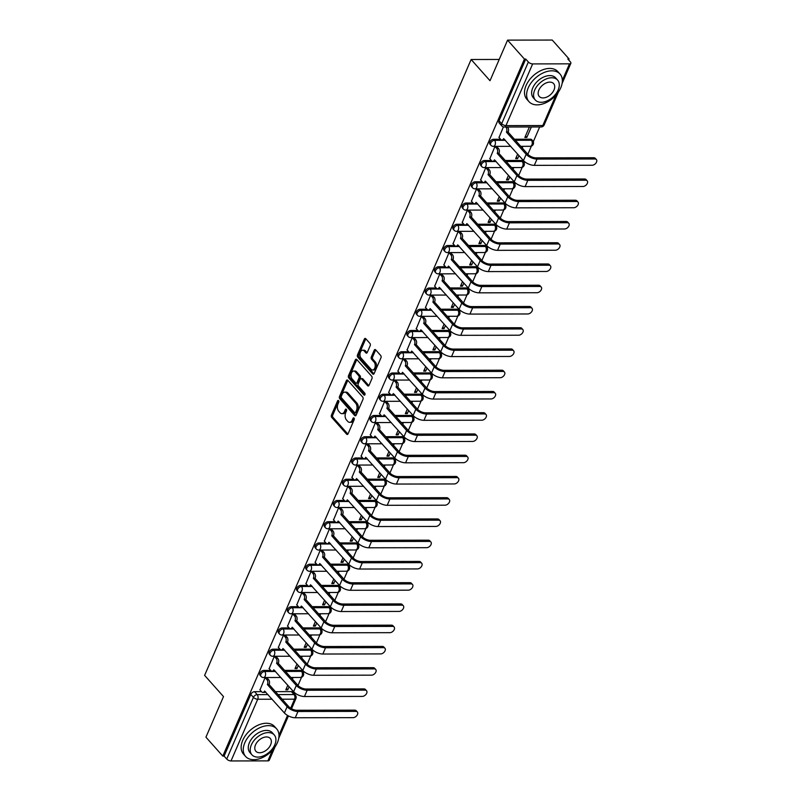 <?xml version="1.0" encoding="UTF-8"?>
<svg xmlns="http://www.w3.org/2000/svg" width="801" height="801" viewBox="0 0 801 801"><rect width="100%" height="100%" fill="white"/><g stroke="black" fill="none" stroke-linecap="round" stroke-linejoin="round"><path stroke-width="1.2" d="M338.583 400.62A1.141 0.711 -90.1 0 0 337.591 400.9L331.444 415.108A1.632 1.011 -90.1 0 0 331.694 417.371L346.663 434.182A1.632 1.011 -90.1 0 0 347.244 434.472A1.632 1.011 -90.1 0 0 348.075 433.782L354.222 419.574A1.141 0.711 -90.1 0 0 353.061 418.272L352.26 420.104A5.217 3.244 -90.1 0 1 349.606 422.337A5.217 3.244 -90.1 0 1 347.754 421.396L346.503 419.994A5.217 3.244 -90.1 0 1 345.692 412.725L346.493 410.893A1.141 0.711 -90.1 0 0 345.321 409.581L344.53 411.424A5.217 3.244 -90.1 0 1 341.877 413.656A5.217 3.244 -90.1 0 1 340.014 412.715L338.773 411.313A5.217 3.244 -90.1 0 1 337.962 404.044L338.753 402.212A1.141 0.711 -90.1 0 0 338.583 400.62M370.192 345.692A1.632 1.011 -90.1 0 0 369.942 343.419L365.747 338.703A1.632 1.011 -90.1 0 0 365.166 338.412A1.632 1.011 -90.1 0 0 364.335 339.103L357.506 354.883A1.632 1.011 -90.1 0 0 357.757 357.146L372.725 373.957A1.632 1.011 -90.1 0 0 373.306 374.247A1.632 1.011 -90.1 0 0 374.137 373.556L380.966 357.777A1.632 1.011 -90.1 0 0 380.705 355.514L375.639 349.817A1.632 1.011 -90.1 0 0 375.058 349.516A1.632 1.011 -90.1 0 0 374.227 350.217L371.304 356.966A1.632 1.011 -90.1 0 0 371.564 359.238L374.077 362.062A4.365 2.713 -90.1 0 1 375.118 366.948A4.365 2.713 -90.1 0 1 372.535 370.002A4.365 2.713 -90.1 0 1 370.983 369.211L361.131 358.147A4.365 2.713 -90.1 0 1 360.09 353.271A4.365 2.713 -90.1 0 1 362.663 350.207A4.365 2.713 -90.1 0 1 364.225 350.998L365.867 352.84A1.632 1.011 -90.1 0 0 366.447 353.141A1.632 1.011 -90.1 0 0 367.279 352.44L370.192 345.692M222.798 756.104L205.937 737.17L223.499 696.59L204.615 675.373L471.128 59.504L490.012 80.721L507.574 40.13L524.435 59.064L222.798 756.104L224.1 756.104L226.723 759.048L253.426 697.361A3.324 2.133 -41.7 0 1 257.201 694.627L268.055 694.607M347.754 380.275A1.632 1.011 -90.1 0 0 347.173 379.984A1.632 1.011 -90.1 0 0 346.342 380.685L339.514 396.455A1.632 1.011 -90.1 0 0 339.764 398.728L354.733 415.539A1.632 1.011 -90.1 0 0 355.314 415.829A1.632 1.011 -90.1 0 0 356.145 415.128L362.973 399.359A1.632 1.011 -90.1 0 0 362.723 397.086L347.754 380.275M348.515 375.669L355.334 359.889A1.632 1.011 -90.1 0 1 356.165 359.198A1.632 1.011 -90.1 0 1 356.745 359.489L371.714 376.3A1.632 1.011 -90.1 0 1 371.964 378.573L369.041 385.321A1.632 1.011 -90.1 0 1 368.22 386.012A1.632 1.011 -90.1 0 1 367.639 385.722L361.561 378.903A1.632 1.011 -90.1 0 0 360.981 378.613A1.632 1.011 -90.1 0 0 360.16 379.314L358.217 383.789A1.632 1.011 -90.1 0 0 358.468 386.062L364.785 393.151A1.141 0.711 -90.1 0 1 363.984 395.023L348.765 377.942A1.632 1.011 -90.1 0 1 348.515 375.669L349.817 375.669L356.635 359.889L355.334 359.889M507.574 40.13L552.229 40.05L569.09 58.984L568.66 59.965M294.327 693.926L294.788 692.855M297.992 685.446L301.546 677.245M303.439 672.86L303.98 671.608M307.194 664.199L310.738 655.999M312.63 651.613L313.181 650.362M287.429 625.992L289.291 628.094A3.324 2.063 -90.1 0 0 290.473 628.685A3.324 2.063 -90.1 0 0 292.165 627.273L311.99 649.231A8.39 3.775 23.4 0 0 322.843 654.027L380.715 653.916A3.825 2.453 138.3 0 0 384.5 651.744A3.825 2.453 138.3 0 0 384.921 648.239A3.825 2.453 138.3 0 0 383.429 647.649L382.327 646.417L324.455 646.517A6.228 2.803 -156.6 0 1 316.395 642.963L319.929 634.752M321.832 630.367L322.372 629.115M325.576 621.706L329.121 613.506M331.023 609.12L331.564 607.869M305.812 583.498L307.684 585.601A3.324 2.063 -90.1 0 0 308.866 586.192A3.324 2.063 -90.1 0 0 310.558 584.78L330.382 606.737A8.39 3.775 23.4 0 0 341.226 611.533L399.098 611.423A3.825 2.453 138.3 0 0 402.893 609.251A3.825 2.453 138.3 0 0 403.314 605.746A3.825 2.453 138.3 0 0 401.812 605.155L400.71 603.924L342.838 604.024A6.228 2.803 -156.6 0 1 334.778 600.47L338.322 592.259M340.215 587.874L340.755 586.622M315.003 562.252L316.876 564.355A3.324 2.063 -90.1 0 0 318.057 564.945A3.324 2.063 -90.1 0 0 319.749 563.534L339.574 585.491A8.39 3.775 23.4 0 0 350.427 590.287L408.3 590.177A3.825 2.453 138.3 0 0 412.084 588.004A3.825 2.453 138.3 0 0 412.505 584.5A3.825 2.453 138.3 0 0 411.003 583.909L409.902 582.677L352.029 582.778A6.228 2.803 -156.6 0 1 343.979 579.223L347.514 571.013M349.406 566.627L349.957 565.376M353.161 557.967L356.705 549.766M358.608 545.381L359.148 544.129M333.396 519.759L335.259 521.862A3.324 2.063 -90.1 0 0 336.45 522.462A3.324 2.063 -90.1 0 0 338.132 521.04L357.957 542.998A8.39 3.775 23.4 0 0 368.81 547.794L426.683 547.684A3.825 2.453 138.3 0 0 430.467 545.511A3.825 2.453 138.3 0 0 430.888 542.007A3.825 2.453 138.3 0 0 429.396 541.416L428.295 540.184L370.422 540.285A6.228 2.803 -156.6 0 1 362.362 536.73L365.907 528.52M367.799 524.134L368.34 522.883M342.588 498.512L344.46 500.615A3.324 2.063 -90.1 0 0 345.642 501.216A3.324 2.063 -90.1 0 0 347.334 499.794L367.158 521.751A8.39 3.775 23.4 0 0 378.002 526.547L435.874 526.437A3.825 2.453 138.3 0 0 439.669 524.265A3.825 2.453 138.3 0 0 440.089 520.76A3.825 2.453 138.3 0 0 438.588 520.169L437.486 518.938L379.614 519.048A6.228 2.803 -156.6 0 1 371.554 515.484L375.098 507.273M376.991 502.888L377.541 501.636M380.745 494.227L384.29 486.027M386.182 481.641L386.733 480.39M360.981 456.019L362.843 458.122A3.324 2.063 -90.1 0 0 364.034 458.723A3.324 2.063 -90.1 0 0 365.717 457.301L385.541 479.258A8.39 3.775 23.4 0 0 396.395 484.054L454.267 483.944A3.825 2.453 138.3 0 0 458.052 481.771A3.825 2.453 138.3 0 0 458.472 478.267A3.825 2.453 138.3 0 0 456.981 477.676L455.879 476.445L398.007 476.555A6.228 2.803 -156.6 0 1 389.947 472.99L393.481 464.78M395.384 460.395L395.924 459.143M399.128 451.734L402.683 443.534M404.575 439.148L405.116 437.897M379.364 413.526L381.236 415.629A3.324 2.063 -90.1 0 0 382.417 416.23A3.324 2.063 -90.1 0 0 384.11 414.808L403.934 436.765A8.39 3.775 23.4 0 0 414.778 441.561L472.65 441.451A3.825 2.453 138.3 0 0 476.445 439.278A3.825 2.453 138.3 0 0 476.865 435.784A3.825 2.453 138.3 0 0 475.363 435.183L474.262 433.952L416.39 434.062A6.228 2.803 -156.6 0 1 408.33 430.497L411.874 422.287M413.767 417.902L414.317 416.65M388.565 392.29L390.427 394.382A3.324 2.063 -90.1 0 0 391.609 394.983A3.324 2.063 -90.1 0 0 393.301 393.561L413.126 415.519A8.39 3.775 23.4 0 0 423.979 420.315L481.852 420.205A3.825 2.453 138.3 0 0 485.636 418.032A3.825 2.453 138.3 0 0 486.057 414.538A3.825 2.453 138.3 0 0 484.555 413.937L483.454 412.705L425.591 412.815A6.228 2.803 -156.6 0 1 417.531 409.251L421.066 401.041M422.958 396.655L423.509 395.404M397.757 371.043L399.619 373.136A3.324 2.063 -90.1 0 0 400.81 373.737A3.324 2.063 -90.1 0 0 402.492 372.315L422.317 394.272A8.39 3.775 23.4 0 0 433.171 399.068L491.043 398.958A3.825 2.453 138.3 0 0 494.828 396.785A3.825 2.453 138.3 0 0 495.248 393.291A3.825 2.453 138.3 0 0 493.756 392.69L492.655 391.459L434.783 391.569A6.228 2.803 -156.6 0 1 426.723 388.004L430.257 379.794M432.16 375.409L432.7 374.157M406.948 349.797L408.81 351.889A3.324 2.063 -90.1 0 0 410.002 352.49A3.324 2.063 -90.1 0 0 411.684 351.068L431.509 373.026A8.39 3.775 23.4 0 0 442.362 377.822L500.235 377.712A3.825 2.453 138.3 0 0 504.019 375.539A3.825 2.453 138.3 0 0 504.45 372.044A3.825 2.453 138.3 0 0 502.948 371.454L501.847 370.212L443.974 370.322A6.228 2.803 -156.6 0 1 435.914 366.758L439.459 358.548M441.351 354.162L441.892 352.911M445.096 345.501L448.65 337.301M450.542 332.926L451.093 331.664M425.341 307.304L427.203 309.396A3.324 2.063 -90.1 0 0 428.385 309.997A3.324 2.063 -90.1 0 0 430.077 308.575L449.902 330.533A8.39 3.775 23.4 0 0 460.755 335.329L518.627 335.219A3.825 2.453 138.3 0 0 522.412 333.046A3.825 2.453 138.3 0 0 522.833 329.551A3.825 2.453 138.3 0 0 521.331 328.961L520.239 327.719L462.367 327.829A6.228 2.803 -156.6 0 1 454.307 324.265L457.842 316.055M459.744 311.679L460.285 310.418M434.532 286.057L436.395 288.15A3.324 2.063 -90.1 0 0 437.586 288.75A3.324 2.063 -90.1 0 0 439.268 287.329L459.093 309.286A8.39 3.775 23.4 0 0 469.947 314.082L527.819 313.972A3.825 2.453 138.3 0 0 531.604 311.799A3.825 2.453 138.3 0 0 532.024 308.305A3.825 2.453 138.3 0 0 530.532 307.714L529.431 306.473L471.559 306.583A6.228 2.803 -156.6 0 1 463.499 303.018L467.033 294.808M468.935 290.433L469.476 289.171M443.724 264.811L445.596 266.903A3.324 2.063 -90.1 0 0 446.778 267.504A3.324 2.063 -90.1 0 0 448.46 266.082L468.285 288.04A8.39 3.775 23.4 0 0 479.138 292.836L537.01 292.725A3.825 2.453 138.3 0 0 540.795 290.553A3.825 2.453 138.3 0 0 541.226 287.058A3.825 2.453 138.3 0 0 539.724 286.468L538.622 285.226L480.75 285.336A6.228 2.803 -156.6 0 1 472.69 281.772L476.235 273.562M478.127 269.186L478.668 267.924M452.915 243.564L454.788 245.657A3.324 2.063 -90.1 0 0 455.969 246.257A3.324 2.063 -90.1 0 0 457.661 244.836L477.486 266.793A8.39 3.775 23.4 0 0 488.34 271.589L546.202 271.479A3.825 2.453 138.3 0 0 549.997 269.306A3.825 2.453 138.3 0 0 550.417 265.812A3.825 2.453 138.3 0 0 548.915 265.221L547.814 263.98L489.942 264.09A6.228 2.803 -156.6 0 1 481.892 260.525L485.426 252.315M487.318 247.94L487.869 246.678M491.073 239.269L494.618 231.068M496.52 226.693L497.061 225.431M471.308 201.071L473.171 203.164A3.324 2.063 -90.1 0 0 474.362 203.764A3.324 2.063 -90.1 0 0 476.044 202.343L495.869 224.3A8.39 3.775 23.4 0 0 506.723 229.096L564.595 228.986A3.825 2.453 138.3 0 0 568.38 226.813A3.825 2.453 138.3 0 0 568.8 223.319A3.825 2.453 138.3 0 0 567.308 222.728L566.207 221.487L508.335 221.597A6.228 2.803 -156.6 0 1 500.275 218.032L503.809 209.822M505.711 205.446L506.252 204.185M509.456 196.776L513.01 188.575M514.903 184.2L515.443 182.938M489.691 158.578L491.564 160.671A3.324 2.063 -90.1 0 0 492.745 161.271A3.324 2.063 -90.1 0 0 494.437 159.85L514.262 181.807A8.39 3.775 23.4 0 0 525.116 186.603L582.988 186.493A3.825 2.453 138.3 0 0 586.773 184.32A3.825 2.453 138.3 0 0 587.193 180.826A3.825 2.453 138.3 0 0 585.691 180.235L584.59 178.993L526.718 179.104A6.228 2.803 -156.6 0 1 518.668 175.539L522.202 167.329M524.094 162.953L524.645 161.692M498.893 137.331L500.755 139.424A3.324 2.063 -90.1 0 0 501.937 140.025A3.324 2.063 -90.1 0 0 503.629 138.603L523.453 160.57A8.39 3.775 23.4 0 0 534.307 165.356L592.179 165.246A3.825 2.453 138.3 0 0 595.964 163.074A3.825 2.453 138.3 0 0 596.385 159.579A3.825 2.453 138.3 0 0 594.893 158.988L593.791 157.747L535.919 157.857A6.228 2.803 -156.6 0 1 527.859 154.293L531.393 146.082M533.296 141.707L539.674 126.959M524.435 59.064L525.736 59.064L528.36 62.007A3.324 1.492 23.4 0 0 532.655 63.91L569.501 63.84A3.324 1.492 23.4 0 0 570.863 63.259A3.324 1.492 23.4 0 0 570.412 61.937L567.789 58.984L569.09 58.984M224.1 756.104L250.793 694.407A3.324 2.133 -41.7 0 1 254.578 691.674L261.567 691.663M275.404 691.643L291.424 691.613L294.047 694.557A3.324 2.133 -41.7 0 1 295.349 695.078L292.725 692.124A3.324 2.133 138.3 0 0 291.424 691.613M275.003 746.933L269.226 760.299A3.324 1.492 -156.6 0 1 267.864 760.88L231.018 760.95A3.324 1.492 -156.6 0 1 226.723 759.048M292.395 679.148L293.066 677.586L291.083 677.676M266.953 677.806L265.071 677.646L259.995 689.901M276.155 656.56L274.272 656.399L269.186 668.655M297.011 663.979L295.008 668.605L296.961 668.605L295.639 667.123M301.587 657.901L302.257 656.339L300.275 656.43M285.346 635.313L283.464 635.153L278.378 647.408M306.202 642.732L304.2 647.358L306.152 647.358L304.841 645.876M310.778 636.655L311.459 635.103L309.466 635.183M294.538 614.067L292.655 613.906L287.569 626.162M315.394 621.486L313.391 626.112L315.344 626.112L314.032 624.63M319.969 615.408L320.65 613.856L318.658 613.936M303.729 592.82L301.857 592.66L296.77 604.915M324.585 600.239L322.583 604.865L324.535 604.865L323.224 603.383M329.171 594.162L329.842 592.61L327.859 592.69M312.931 571.574L311.048 571.413L305.962 583.669M333.787 578.993L331.784 583.619L333.737 583.619L332.425 582.147M338.362 572.915L339.033 571.363L337.051 571.443M322.122 550.327L320.24 550.167L315.153 562.422M342.978 557.746L340.976 562.372L342.928 562.372L341.616 560.9M347.554 551.669L348.235 550.117L346.242 550.197M331.314 529.081L329.431 528.92L324.355 541.176M352.17 536.5L350.167 541.126L352.12 541.126L350.808 539.654M356.755 530.422L357.426 528.87L355.434 528.95M340.505 507.834L338.633 507.674L333.546 519.929M361.361 515.253L359.359 519.879L361.311 519.879L359.999 518.407M365.947 509.186L366.618 507.624L364.635 507.704M349.707 486.587L347.824 486.427L342.738 498.683M370.563 494.007L368.56 498.633L370.513 498.633L369.201 497.161M375.138 487.939L375.819 486.377L373.827 486.457M358.898 465.341L357.016 465.181L351.929 477.436M379.754 472.76L377.752 477.386L379.704 477.386L378.392 475.914M384.33 466.693L385.011 465.131L383.018 465.211M368.09 444.094L366.207 443.934L361.131 456.19M388.946 451.514L386.943 456.139L388.896 456.139L387.584 454.668M393.531 445.446L394.202 443.884L392.21 443.964M377.281 422.848L375.409 422.688L370.322 434.943M398.147 430.267L396.135 434.893L398.097 434.893L396.775 433.421M402.723 424.2L403.394 422.638L401.411 422.718M386.483 401.601L384.6 401.441L379.514 413.696M407.339 409.021L405.336 413.646L407.288 413.646L405.977 412.175M411.914 402.953L412.595 401.391L410.603 401.471M395.674 380.355L393.792 380.195L388.705 392.45M416.53 387.774L414.528 392.4L416.48 392.4L415.168 390.928M421.106 381.707L421.787 380.145L419.794 380.225M404.865 359.108L402.983 358.948L397.907 371.203M425.721 366.528L423.719 371.153L425.671 371.153L424.36 369.682M430.307 360.46L430.978 358.898L428.986 358.978M414.057 337.862L412.185 337.702L407.098 349.957M434.923 345.281L432.92 349.907L434.873 349.907L433.551 348.435M439.499 339.213L440.17 337.652L438.187 337.732M423.258 316.615L421.376 316.455L416.29 328.71M444.114 324.035L442.112 328.66L444.064 328.66L442.753 327.188M448.69 317.967L449.371 316.405L447.379 316.485M432.45 295.369L430.568 295.209L425.481 307.464M453.306 302.788L451.303 307.414L453.256 307.414L451.944 305.942M457.882 296.72L458.562 295.158L456.57 295.239M441.641 274.122L439.759 273.962L434.683 286.217M462.497 281.541L460.495 286.167L462.447 286.167L461.136 284.695M467.083 275.474L467.754 273.912L465.771 273.992M450.843 252.876L448.96 252.715L443.874 264.971M471.699 260.295L469.696 264.931L471.649 264.921L470.327 263.449M476.275 254.227L476.945 252.665L474.963 252.746M460.034 231.629L458.152 231.469L453.066 243.724M480.89 239.048L478.888 243.684L480.84 243.674L479.529 242.202M485.466 232.981L486.147 231.419L484.154 231.509M469.226 210.383L467.343 210.222L462.257 222.478M490.082 217.802L488.079 222.438L490.032 222.428L488.72 220.956M494.658 211.734L495.338 210.172L493.346 210.262M478.417 189.136L476.535 188.976L471.459 201.231M499.273 196.555L497.271 201.191L499.223 201.181L497.912 199.709M503.859 190.488L504.53 188.926L502.547 189.016M487.619 167.89L485.736 167.729L480.65 179.985M508.475 175.309L506.472 179.945L508.425 179.935L507.113 178.463M513.051 169.241L513.721 167.679L511.739 167.769M496.81 146.643L494.928 146.483L489.842 158.738M517.666 154.062L515.664 158.698L517.616 158.688L516.305 157.216M522.242 147.995L522.923 146.433L520.93 146.523M503.398 126.908L499.033 137.492M529.391 126.979L524.855 137.452L526.808 137.442L525.496 135.97M493.626 139.274L494.557 140.325A3.324 2.133 -41.7 0 0 491.263 142.208A3.324 2.133 -41.7 0 0 490.893 145.251L489.962 144.21A3.324 2.133 138.3 0 1 490.332 141.166A3.324 2.133 138.3 0 1 493.626 139.274L500.615 139.264M514.442 139.234L530.472 139.204L531.403 140.255A3.324 2.133 -41.7 0 1 532.705 140.766L531.774 139.724A3.324 2.133 138.3 0 0 530.472 139.204M484.435 160.52L485.366 161.572A3.324 2.133 -41.7 0 0 482.072 163.454A3.324 2.133 -41.7 0 0 481.701 166.498L480.77 165.457A3.324 2.133 138.3 0 1 481.141 162.413A3.324 2.133 138.3 0 1 484.435 160.52L491.413 160.51M505.251 160.48L521.281 160.45L522.212 161.502A3.324 2.133 -41.7 0 1 523.514 162.012L522.582 160.971A3.324 2.133 138.3 0 0 521.281 160.45M475.233 181.767L476.164 182.818A3.324 2.133 -41.7 0 0 472.88 184.701A3.324 2.133 -41.7 0 0 472.51 187.744L471.579 186.703A3.324 2.133 138.3 0 1 471.939 183.659A3.324 2.133 138.3 0 1 475.233 181.767L482.222 181.757M496.059 181.727L512.079 181.697L513.01 182.748A3.324 2.133 -41.7 0 1 514.312 183.259L513.381 182.217A3.324 2.133 138.3 0 0 512.079 181.697M466.042 203.013L466.973 204.065A3.324 2.133 -41.7 0 0 463.679 205.947A3.324 2.133 -41.7 0 0 463.318 208.991L462.387 207.95A3.324 2.133 138.3 0 1 462.748 204.906A3.324 2.133 138.3 0 1 466.042 203.013L473.031 203.003M486.868 202.973L502.888 202.943L503.819 203.995A3.324 2.133 -41.7 0 1 505.121 204.505L504.189 203.464A3.324 2.133 138.3 0 0 502.888 202.943M456.85 224.26L457.782 225.311A3.324 2.133 -41.7 0 0 454.487 227.194A3.324 2.133 -41.7 0 0 454.117 230.237L453.186 229.196A3.324 2.133 138.3 0 1 453.556 226.152A3.324 2.133 138.3 0 1 456.85 224.26L463.839 224.25M477.666 224.22L493.696 224.19L494.628 225.241A3.324 2.133 -41.7 0 1 495.929 225.752L494.998 224.711A3.324 2.133 138.3 0 0 493.696 224.19M447.659 245.506L448.59 246.548A3.324 2.133 -41.7 0 0 445.296 248.44A3.324 2.133 -41.7 0 0 444.925 251.484L443.994 250.443A3.324 2.133 138.3 0 1 444.365 247.399A3.324 2.133 138.3 0 1 447.659 245.506L454.638 245.496M468.475 245.466L484.495 245.436L485.436 246.488A3.324 2.133 -41.7 0 1 486.738 246.998L485.806 245.957A3.324 2.133 138.3 0 0 484.495 245.436M438.457 266.753L439.389 267.794A3.324 2.133 -41.7 0 0 436.094 269.687A3.324 2.133 -41.7 0 0 435.734 272.73L434.803 271.689A3.324 2.133 138.3 0 1 435.163 268.645A3.324 2.133 138.3 0 1 438.457 266.753L445.446 266.743M459.283 266.713L475.303 266.683L476.235 267.734A3.324 2.133 -41.7 0 1 477.536 268.245L476.605 267.204A3.324 2.133 138.3 0 0 475.303 266.683M429.266 288L430.197 289.041A3.324 2.133 -41.7 0 0 426.903 290.933A3.324 2.133 -41.7 0 0 426.543 293.977L425.601 292.936A3.324 2.133 138.3 0 1 425.972 289.892A3.324 2.133 138.3 0 1 429.266 288L436.255 287.99M450.092 287.959L466.112 287.929L467.043 288.981A3.324 2.133 -41.7 0 1 468.345 289.491L467.414 288.45A3.324 2.133 138.3 0 0 466.112 287.929M420.074 309.246L421.006 310.287A3.324 2.133 -41.7 0 0 417.711 312.18A3.324 2.133 -41.7 0 0 417.341 315.224L416.41 314.182A3.324 2.133 138.3 0 1 416.78 311.138A3.324 2.133 138.3 0 1 420.074 309.246L427.053 309.236M440.89 309.206L456.92 309.176L457.852 310.227A3.324 2.133 -41.7 0 1 459.153 310.738L458.222 309.687A3.324 2.133 138.3 0 0 456.92 309.176M410.883 330.493L411.814 331.534A3.324 2.133 -41.7 0 0 408.52 333.426A3.324 2.133 -41.7 0 0 408.15 336.47L407.218 335.429A3.324 2.133 138.3 0 1 407.589 332.385A3.324 2.133 138.3 0 1 410.883 330.493L417.862 330.483M431.699 330.453L447.719 330.423L448.65 331.474A3.324 2.133 -41.7 0 1 449.962 331.984L449.031 330.933A3.324 2.133 138.3 0 0 447.719 330.423M401.681 351.739L402.613 352.78A3.324 2.133 -41.7 0 0 399.319 354.673A3.324 2.133 -41.7 0 0 398.958 357.717L398.027 356.675A3.324 2.133 138.3 0 1 398.387 353.631A3.324 2.133 138.3 0 1 401.681 351.739L408.67 351.729M422.507 351.699L438.527 351.669L439.459 352.72A3.324 2.133 -41.7 0 1 440.76 353.231L439.829 352.18A3.324 2.133 138.3 0 0 438.527 351.669M392.49 372.986L393.421 374.027A3.324 2.133 -41.7 0 0 390.127 375.919A3.324 2.133 -41.7 0 0 389.757 378.963L388.825 377.922A3.324 2.133 138.3 0 1 389.196 374.878A3.324 2.133 138.3 0 1 392.49 372.986L399.479 372.976M413.316 372.946L429.336 372.916L430.267 373.967A3.324 2.133 -41.7 0 1 431.569 374.478L430.638 373.426A3.324 2.133 138.3 0 0 429.336 372.916M383.299 394.232L384.23 395.273A3.324 2.133 -41.7 0 0 380.936 397.166A3.324 2.133 -41.7 0 0 380.565 400.21L379.634 399.168A3.324 2.133 138.3 0 1 380.004 396.115A3.324 2.133 138.3 0 1 383.299 394.232L390.277 394.222M404.115 394.192L420.145 394.162L421.076 395.213A3.324 2.133 -41.7 0 1 422.377 395.724L421.446 394.673A3.324 2.133 138.3 0 0 420.145 394.162M374.097 415.479L375.038 416.52A3.324 2.133 -41.7 0 0 371.744 418.412A3.324 2.133 -41.7 0 0 371.374 421.456L370.442 420.415A3.324 2.133 138.3 0 1 370.813 417.361A3.324 2.133 138.3 0 1 374.097 415.479L381.086 415.469M394.923 415.439L410.943 415.409L411.874 416.46A3.324 2.133 -41.7 0 1 413.186 416.971L412.245 415.919A3.324 2.133 138.3 0 0 410.943 415.409M364.906 436.725L365.837 437.767A3.324 2.133 -41.7 0 0 362.543 439.659A3.324 2.133 -41.7 0 0 362.182 442.703L361.251 441.651A3.324 2.133 138.3 0 1 361.611 438.608A3.324 2.133 138.3 0 1 364.906 436.725L371.894 436.705M385.732 436.685L401.752 436.655L402.683 437.696A3.324 2.133 -41.7 0 1 403.984 438.217L403.053 437.166A3.324 2.133 138.3 0 0 401.752 436.655M355.714 457.972L356.645 459.013A3.324 2.133 -41.7 0 0 353.351 460.905A3.324 2.133 -41.7 0 0 352.981 463.949L352.05 462.898A3.324 2.133 138.3 0 1 352.42 459.854A3.324 2.133 138.3 0 1 355.714 457.972L362.703 457.952M376.54 457.932L392.56 457.902L393.491 458.943A3.324 2.133 -41.7 0 1 394.793 459.464L393.862 458.412A3.324 2.133 138.3 0 0 392.56 457.902M346.523 479.218L347.454 480.26A3.324 2.133 -41.7 0 0 344.16 482.152A3.324 2.133 -41.7 0 0 343.789 485.196L342.858 484.144A3.324 2.133 138.3 0 1 343.228 481.101A3.324 2.133 138.3 0 1 346.523 479.218L353.501 479.198M367.339 479.178L383.369 479.148L384.3 480.189A3.324 2.133 -41.7 0 1 385.601 480.71L384.67 479.659A3.324 2.133 138.3 0 0 383.369 479.148M337.321 500.465L338.252 501.506A3.324 2.133 -41.7 0 0 334.968 503.398A3.324 2.133 -41.7 0 0 334.598 506.442L333.667 505.391A3.324 2.133 138.3 0 1 334.037 502.347A3.324 2.133 138.3 0 1 337.321 500.465L344.31 500.445M358.147 500.425L374.167 500.395L375.098 501.436A3.324 2.133 -41.7 0 1 376.4 501.957L375.469 500.905A3.324 2.133 138.3 0 0 374.167 500.395M328.13 521.711L329.061 522.753A3.324 2.133 -41.7 0 0 325.767 524.645A3.324 2.133 -41.7 0 0 325.406 527.689L324.475 526.637A3.324 2.133 138.3 0 1 324.836 523.594A3.324 2.133 138.3 0 1 328.13 521.711L335.118 521.691M348.956 521.671L364.976 521.641L365.907 522.683A3.324 2.133 -41.7 0 1 367.208 523.203L366.277 522.152A3.324 2.133 138.3 0 0 364.976 521.641M318.938 542.958L319.869 543.999A3.324 2.133 -41.7 0 0 316.575 545.892A3.324 2.133 -41.7 0 0 316.205 548.935L315.274 547.884A3.324 2.133 138.3 0 1 315.644 544.84A3.324 2.133 138.3 0 1 318.938 542.958L325.927 542.938M339.754 542.918L355.784 542.888L356.715 543.929A3.324 2.133 -41.7 0 1 358.017 544.45L357.086 543.398A3.324 2.133 138.3 0 0 355.784 542.888M309.747 564.204L310.678 565.246A3.324 2.133 -41.7 0 0 307.384 567.138A3.324 2.133 -41.7 0 0 307.013 570.182L306.082 569.131A3.324 2.133 138.3 0 1 306.453 566.087A3.324 2.133 138.3 0 1 309.747 564.204L316.725 564.184M330.563 564.164L346.593 564.134L347.524 565.176A3.324 2.133 -41.7 0 1 348.825 565.696L347.894 564.645A3.324 2.133 138.3 0 0 346.593 564.134M300.545 585.451L301.476 586.492A3.324 2.133 -41.7 0 0 298.192 588.385A3.324 2.133 -41.7 0 0 297.822 591.428L296.891 590.377A3.324 2.133 138.3 0 1 297.261 587.333A3.324 2.133 138.3 0 1 300.545 585.451L307.534 585.431M321.371 585.411L337.391 585.381L338.322 586.422A3.324 2.133 -41.7 0 1 339.624 586.943L338.693 585.891A3.324 2.133 138.3 0 0 337.391 585.381M291.354 606.697L292.285 607.739A3.324 2.133 -41.7 0 0 288.991 609.631A3.324 2.133 -41.7 0 0 288.63 612.675L287.699 611.624A3.324 2.133 138.3 0 1 288.06 608.58A3.324 2.133 138.3 0 1 291.354 606.697L298.342 606.677M312.18 606.657L328.2 606.627L329.131 607.669A3.324 2.133 -41.7 0 1 330.433 608.189L329.501 607.138A3.324 2.133 138.3 0 0 328.2 606.627M282.162 627.944L283.093 628.985A3.324 2.133 -41.7 0 0 279.799 630.878A3.324 2.133 -41.7 0 0 279.429 633.921L278.498 632.87A3.324 2.133 138.3 0 1 278.868 629.826A3.324 2.133 138.3 0 1 282.162 627.944L289.151 627.924M302.978 627.904L319.008 627.874L319.939 628.915A3.324 2.133 -41.7 0 1 321.241 629.436L320.31 628.385A3.324 2.133 138.3 0 0 319.008 627.874M272.971 649.19L273.902 650.232A3.324 2.133 -41.7 0 0 270.608 652.124A3.324 2.133 -41.7 0 0 270.237 655.168L269.306 654.117A3.324 2.133 138.3 0 1 269.677 651.073A3.324 2.133 138.3 0 1 272.971 649.19L279.95 649.17M293.787 649.15L309.807 649.12L310.748 650.162A3.324 2.133 -41.7 0 1 312.05 650.682L311.118 649.631A3.324 2.133 138.3 0 0 309.807 649.12M263.769 670.437L264.7 671.478A3.324 2.133 -41.7 0 0 261.416 673.371A3.324 2.133 -41.7 0 0 261.046 676.414L260.115 675.363A3.324 2.133 138.3 0 1 260.475 672.319A3.324 2.133 138.3 0 1 263.769 670.437L270.758 670.417M284.595 670.397L300.615 670.367L301.546 671.408A3.324 2.133 -41.7 0 1 302.848 671.929L301.917 670.878A3.324 2.133 138.3 0 0 300.615 670.367M471.128 59.504L499.213 59.454M287.809 685.225L285.807 689.851L287.759 689.851L286.448 688.369M526.808 137.442L531.343 126.979M287.759 689.851L289.131 686.697M296.961 668.605L298.322 665.451M306.152 647.358L307.514 644.204M315.344 626.112L316.705 622.958M324.535 604.865L325.907 601.711M333.737 583.619L335.098 580.465M342.928 562.372L344.29 559.218M352.12 541.126L353.481 537.972M361.311 519.879L362.683 516.725M370.513 498.633L371.874 495.479M379.704 477.386L381.066 474.232M388.896 456.139L390.257 452.986M398.097 434.893L399.459 431.739M407.288 413.646L408.65 410.492M416.48 392.4L417.842 389.246M425.671 371.153L427.033 367.999M434.873 349.907L436.235 346.753M444.064 328.66L445.426 325.506M453.256 307.414L454.618 304.26M462.447 286.167L463.819 283.013M471.649 264.921L473.011 261.767M480.84 243.674L482.202 240.52M490.032 222.428L491.393 219.284M499.223 201.181L500.595 198.037M508.425 179.935L509.786 176.791M517.616 158.688L518.978 155.544M525.736 59.064L499.033 120.761A3.324 2.133 138.3 0 0 499.163 122.964L501.786 125.907A3.324 2.133 -41.7 0 1 501.666 123.704L528.36 62.007M341.877 413.656L343.178 413.646A5.217 3.244 -90.1 0 0 345.832 411.424L344.53 411.424M346.553 409.762L345.832 411.424M349.606 422.337L350.908 422.337A5.217 3.244 -90.1 0 0 353.561 420.104L352.26 420.104M354.282 418.442L353.561 420.104M338.813 401.071L332.745 415.098A1.632 1.011 -90.1 0 0 333.006 417.371L347.894 434.102M347.824 380.355A1.632 1.011 -90.1 0 0 347.644 380.675L340.815 396.455A1.632 1.011 -90.1 0 0 341.076 398.728L355.964 415.449M341.316 396.295A1.141 0.711 -90.1 0 0 341.496 397.877L354.633 412.635A1.141 0.711 -90.1 0 0 355.614 412.355L356.455 410.412A5.217 3.244 -90.1 0 0 355.644 403.153L346.663 393.061A5.217 3.244 -90.1 0 0 344.81 392.12A5.217 3.244 -90.1 0 0 342.157 394.352L341.316 396.295M355.934 412.635A1.141 0.711 -90.1 0 0 356.916 412.355L355.614 412.355M344.81 392.12L346.112 392.12A5.217 3.244 -90.1 0 1 347.964 393.061L356.946 403.143A5.217 3.244 -90.1 0 1 357.757 410.412L356.916 412.355M368.86 385.641L362.863 378.903A1.632 1.011 -90.1 0 0 362.282 378.613L360.981 378.613M364.986 394.693L350.067 377.932L348.765 377.942M355.264 371.834A4.365 2.713 -90.1 0 0 353.712 371.043A4.365 2.713 -90.1 0 0 351.138 374.097A4.365 2.713 -90.1 0 0 352.17 378.983L355.644 382.888A1.632 1.011 -90.1 0 0 356.225 383.178A1.632 1.011 -90.1 0 0 357.056 382.477L358.988 378.002A1.632 1.011 -90.1 0 0 358.738 375.729L355.264 371.834L356.565 371.834A4.365 2.713 -90.1 0 0 355.013 371.043L353.712 371.043M356.225 383.178L357.526 383.178A1.632 1.011 -90.1 0 0 358.357 382.477L357.056 382.477M356.565 371.834L360.039 375.729A1.632 1.011 -90.1 0 1 360.29 378.002L358.357 382.477M349.817 375.669A1.632 1.011 -90.1 0 0 350.067 377.932M362.663 350.207L363.964 350.207A4.365 2.713 -90.1 0 1 365.526 350.998L367.088 352.76M372.535 370.002L373.837 370.002A4.365 2.713 -90.1 0 0 376.42 366.948A4.365 2.713 -90.1 0 0 375.379 362.062L374.077 362.062M375.709 349.897A1.632 1.011 -90.1 0 0 375.529 350.217L372.605 356.966A1.632 1.011 -90.1 0 0 372.865 359.238L375.379 362.062M365.817 338.783A1.632 1.011 -90.1 0 0 365.636 339.103L358.808 354.873A1.632 1.011 -90.1 0 0 359.058 357.146L373.957 373.877M259.844 689.731L261.707 691.834A3.324 2.063 -90.1 0 0 262.898 692.424A3.324 2.063 -90.1 0 0 264.58 691.013L284.405 712.97A8.39 3.775 23.4 0 0 295.259 717.766L353.131 717.656A3.825 2.453 138.3 0 0 356.916 715.483A3.825 2.453 138.3 0 0 357.336 711.979A3.825 2.453 138.3 0 0 355.844 711.388L354.743 710.157A3.825 2.453 -41.7 0 1 356.235 710.747L357.336 711.979M266.813 677.636L268.645 679.709A3.324 2.063 89.9 0 1 269.166 684.334L267.384 684.535L287.118 706.702A8.39 3.775 23.4 0 0 297.972 711.498L355.844 711.388M354.743 710.157L296.871 710.257A6.228 2.803 -156.6 0 1 288.811 706.702L269.076 684.535M265.672 691.924A3.324 2.063 89.9 0 1 264.59 692.424L262.898 692.424M267.384 684.535L267.474 684.334A3.324 2.063 -90.1 0 0 266.953 679.709L268.645 679.709M265.111 677.646L266.953 679.709M269.036 668.485L270.908 670.587A3.324 2.063 -90.1 0 0 272.09 671.178A3.324 2.063 -90.1 0 0 273.772 669.766L293.597 691.724A8.39 3.775 23.4 0 0 304.45 696.52L362.322 696.409A3.825 2.453 138.3 0 0 366.107 694.237A3.825 2.453 138.3 0 0 366.538 690.732A3.825 2.453 138.3 0 0 365.036 690.142L363.934 688.91A3.825 2.453 -41.7 0 1 365.436 689.501L366.538 690.732M276.005 656.389L277.837 658.462A3.324 2.063 89.9 0 1 278.358 663.088L276.575 663.288L296.31 685.456A8.39 3.775 23.4 0 0 307.163 690.252L365.036 690.142M363.934 688.91L306.062 689.01A6.228 2.803 -156.6 0 1 298.002 685.456L278.267 663.288M274.863 670.677A3.324 2.063 89.9 0 1 273.782 671.178L272.09 671.178M276.575 663.288L276.665 663.088A3.324 2.063 -90.1 0 0 276.145 658.462L277.837 658.462M274.312 656.399L276.145 658.462M278.227 647.238L280.1 649.341A3.324 2.063 -90.1 0 0 281.281 649.931A3.324 2.063 -90.1 0 0 282.973 648.52L302.798 670.477A8.39 3.775 23.4 0 0 313.652 675.273L371.524 675.163A3.825 2.453 138.3 0 0 375.309 672.99A3.825 2.453 138.3 0 0 375.729 669.486A3.825 2.453 138.3 0 0 374.227 668.895L373.126 667.664A3.825 2.453 -41.7 0 1 374.628 668.254L375.729 669.486M285.196 635.143L287.038 637.216A3.324 2.063 89.9 0 1 287.549 641.841L285.767 642.042L305.511 664.209A8.39 3.775 23.4 0 0 316.355 669.005L374.227 668.895M373.126 667.664L315.254 667.764A6.228 2.803 -156.6 0 1 307.204 664.209L287.459 642.042M284.055 649.431A3.324 2.063 89.9 0 1 282.973 649.931L281.281 649.931M285.767 642.042L285.857 641.841A3.324 2.063 -90.1 0 0 285.346 637.216L287.038 637.216M283.504 635.153L285.346 637.216M277.396 742.627A20.766 13.327 138.3 0 0 276.625 728.85A20.766 13.327 138.3 0 0 260.275 727.508A20.766 13.327 138.3 0 0 244.846 742.687A20.766 13.327 138.3 0 0 245.607 756.464A20.766 13.327 138.3 0 0 261.957 757.806A20.766 13.327 138.3 0 0 277.396 742.627M276.625 728.85L274.513 726.477A20.766 13.327 138.3 0 0 258.162 725.135A20.766 13.327 138.3 0 0 242.733 740.314A20.766 13.327 138.3 0 0 243.494 754.091L245.607 756.464M251.904 754.792L249.952 752.6A14.949 9.602 -41.7 0 1 249.401 742.677A14.949 9.602 -41.7 0 1 260.515 731.754A14.949 9.602 -41.7 0 1 272.29 732.715L274.232 734.907A14.949 9.602 138.3 0 0 262.468 733.946A14.949 9.602 138.3 0 0 251.354 744.87A14.949 9.602 138.3 0 0 251.904 754.792A14.949 9.602 138.3 0 0 263.669 755.754A14.949 9.602 138.3 0 0 274.783 744.83A14.949 9.602 138.3 0 0 274.232 734.907M255.519 744.86A9.632 6.188 138.3 0 0 255.869 751.258A9.632 6.188 138.3 0 0 263.459 751.879A9.632 6.188 138.3 0 0 270.618 744.83A9.632 6.188 138.3 0 0 270.267 738.442A9.632 6.188 138.3 0 0 262.678 737.821A9.632 6.188 138.3 0 0 255.519 744.86M560.76 87.81A20.766 13.327 138.3 0 0 559.999 74.032A20.766 13.327 138.3 0 0 543.649 72.691A20.766 13.327 138.3 0 0 528.209 87.87A20.766 13.327 138.3 0 0 528.98 101.647A20.766 13.327 138.3 0 0 545.331 102.989A20.766 13.327 138.3 0 0 560.76 87.81M559.999 74.032L557.876 71.649A20.766 13.327 138.3 0 0 541.526 70.308A20.766 13.327 138.3 0 0 526.097 85.487A20.766 13.327 138.3 0 0 526.858 99.274L528.98 101.647M535.268 99.965L533.316 97.782A14.949 9.602 -41.7 0 1 532.765 87.86A14.949 9.602 -41.7 0 1 543.879 76.936A14.949 9.602 -41.7 0 1 555.654 77.897L557.606 80.08A14.949 9.602 138.3 0 0 545.831 79.119A14.949 9.602 138.3 0 0 534.718 90.052A14.949 9.602 138.3 0 0 535.268 99.965A14.949 9.602 138.3 0 0 547.043 100.936A14.949 9.602 138.3 0 0 558.157 90.002A14.949 9.602 138.3 0 0 557.606 80.08M538.883 90.042A9.632 6.188 138.3 0 0 539.243 96.43A9.632 6.188 138.3 0 0 546.823 97.051A9.632 6.188 138.3 0 0 553.982 90.012A9.632 6.188 138.3 0 0 553.631 83.614A9.632 6.188 138.3 0 0 546.042 82.994A9.632 6.188 138.3 0 0 538.883 90.042M382.327 646.417A3.825 2.453 -41.7 0 1 383.819 647.008L384.921 648.239M294.388 613.896L296.23 615.969A3.324 2.063 89.9 0 1 296.74 620.595L294.968 620.795L314.703 642.963A8.39 3.775 23.4 0 0 325.556 647.759L383.429 647.649M316.395 642.963L296.66 620.795M293.256 628.184A3.324 2.063 89.9 0 1 292.165 628.685L290.473 628.685M294.968 620.795L295.048 620.595A3.324 2.063 -90.1 0 0 294.538 615.969L296.23 615.969M292.695 613.906L294.538 615.969M296.62 604.745L298.483 606.848A3.324 2.063 -90.1 0 0 299.674 607.438A3.324 2.063 -90.1 0 0 301.356 606.027L321.181 627.984A8.39 3.775 23.4 0 0 332.035 632.78L389.907 632.67A3.825 2.453 138.3 0 0 393.691 630.497A3.825 2.453 138.3 0 0 394.112 626.993A3.825 2.453 138.3 0 0 392.62 626.402L391.519 625.17A3.825 2.453 -41.7 0 1 393.011 625.761L394.112 626.993M303.589 592.65L305.421 594.722A3.324 2.063 89.9 0 1 305.942 599.348L304.16 599.559L323.894 621.716A8.39 3.775 23.4 0 0 334.748 626.512L392.62 626.402M391.519 625.17L333.647 625.271A6.228 2.803 -156.6 0 1 325.586 621.716L305.852 599.548M302.448 606.938A3.324 2.063 89.9 0 1 301.366 607.438L299.674 607.438M304.16 599.559L304.25 599.348A3.324 2.063 -90.1 0 0 303.729 594.722L305.421 594.722M301.897 592.66L303.729 594.722M400.71 603.924A3.825 2.453 -41.7 0 1 402.212 604.515L403.314 605.746M312.78 571.403L314.623 573.476A3.324 2.063 89.9 0 1 315.133 578.102L313.351 578.312L333.086 600.47A8.39 3.775 23.4 0 0 343.939 605.266L401.812 605.155M334.778 600.47L315.043 578.302M311.639 585.691A3.324 2.063 89.9 0 1 310.558 586.192L308.866 586.192M313.351 578.312L313.441 578.102A3.324 2.063 -90.1 0 0 312.921 573.476L314.623 573.476M311.088 571.413L312.921 573.476M409.902 582.677A3.825 2.453 -41.7 0 1 411.404 583.268L412.505 584.5M321.972 550.157L323.814 552.229A3.324 2.063 89.9 0 1 324.325 556.855L322.543 557.065L342.287 579.223A8.39 3.775 23.4 0 0 353.131 584.019L411.003 583.909M343.979 579.223L324.235 557.055M320.841 564.445A3.324 2.063 89.9 0 1 319.749 564.945L318.057 564.945M322.543 557.065L322.633 556.855A3.324 2.063 -90.1 0 0 322.122 552.229L323.814 552.229M320.28 550.167L322.122 552.229M324.205 541.005L326.067 543.108A3.324 2.063 -90.1 0 0 327.249 543.709A3.324 2.063 -90.1 0 0 328.941 542.287L348.765 564.244A8.39 3.775 23.4 0 0 359.619 569.04L417.491 568.93A3.825 2.453 138.3 0 0 421.276 566.758A3.825 2.453 138.3 0 0 421.696 563.253A3.825 2.453 138.3 0 0 420.205 562.662L419.103 561.431A3.825 2.453 -41.7 0 1 420.595 562.022L421.696 563.253M331.163 528.91L333.006 530.983A3.324 2.063 89.9 0 1 333.526 535.609L331.744 535.819L351.479 557.977A8.39 3.775 23.4 0 0 362.332 562.773L420.205 562.662M419.103 561.431L361.231 561.531A6.228 2.803 -156.6 0 1 353.171 557.977L333.436 535.809M330.032 543.198A3.324 2.063 89.9 0 1 328.951 543.699L327.249 543.709M331.744 535.819L331.824 535.609A3.324 2.063 -90.1 0 0 331.314 530.983L333.006 530.983M329.471 528.92L331.314 530.983M428.295 540.184A3.825 2.453 -41.7 0 1 429.797 540.775L430.888 542.007M340.365 507.664L342.197 509.736A3.324 2.063 89.9 0 1 342.718 514.362L340.936 514.572L360.67 536.73A8.39 3.775 23.4 0 0 371.524 541.526L429.396 541.416M362.362 536.73L342.628 514.562M339.224 521.952A3.324 2.063 89.9 0 1 338.142 522.452L336.45 522.462M340.936 514.572L341.026 514.362A3.324 2.063 -90.1 0 0 340.505 509.736L342.197 509.736M338.673 507.674L340.505 509.736M437.486 518.938A3.825 2.453 -41.7 0 1 438.988 519.529L440.089 520.76M349.556 486.427L351.399 488.49A3.324 2.063 89.9 0 1 351.909 493.116L350.127 493.326L369.862 515.484A8.39 3.775 23.4 0 0 380.715 520.28L438.588 520.169M371.554 515.484L351.819 493.316M348.415 500.705A3.324 2.063 89.9 0 1 347.334 501.206L345.642 501.216M350.127 493.326L350.217 493.116A3.324 2.063 -90.1 0 0 349.707 488.49L351.399 488.49M347.864 486.427L349.707 488.49M351.789 477.266L353.652 479.368A3.324 2.063 -90.1 0 0 354.833 479.969A3.324 2.063 -90.1 0 0 356.525 478.547L376.35 500.505A8.39 3.775 23.4 0 0 387.203 505.301L445.076 505.191A3.825 2.453 138.3 0 0 448.86 503.018A3.825 2.453 138.3 0 0 449.281 499.514A3.825 2.453 138.3 0 0 447.779 498.923L446.678 497.691A3.825 2.453 -41.7 0 1 448.18 498.282L449.281 499.514M358.748 465.181L360.59 467.243A3.324 2.063 89.9 0 1 361.101 471.869L359.319 472.079L379.063 494.237A8.39 3.775 23.4 0 0 389.907 499.033L447.779 498.923M446.678 497.691L388.815 497.801A6.228 2.803 -156.6 0 1 380.755 494.237L361.011 472.069M357.616 479.469A3.324 2.063 89.9 0 1 356.525 479.959L354.833 479.969M359.319 472.079L359.409 471.869A3.324 2.063 -90.1 0 0 358.898 467.243L360.59 467.243M357.056 465.181L358.898 467.243M455.879 476.445A3.825 2.453 -41.7 0 1 457.371 477.036L458.472 478.267M367.939 443.934L369.782 445.997A3.324 2.063 89.9 0 1 370.302 450.623L368.52 450.833L388.255 472.99A8.39 3.775 23.4 0 0 399.108 477.786L456.981 477.676M389.947 472.99L370.212 450.823M366.808 458.222A3.324 2.063 89.9 0 1 365.727 458.713L364.034 458.723M368.52 450.833L368.61 450.623A3.324 2.063 -90.1 0 0 368.09 445.997L369.782 445.997M366.247 443.934L368.09 445.997M370.172 434.773L372.034 436.875A3.324 2.063 -90.1 0 0 373.226 437.476A3.324 2.063 -90.1 0 0 374.908 436.054L394.733 458.012A8.39 3.775 23.4 0 0 405.586 462.808L463.459 462.698A3.825 2.453 138.3 0 0 467.243 460.525A3.825 2.453 138.3 0 0 467.674 457.021A3.825 2.453 138.3 0 0 466.172 456.43L465.071 455.198A3.825 2.453 -41.7 0 1 466.572 455.789L467.674 457.021M377.141 422.688L378.973 424.75A3.324 2.063 89.9 0 1 379.494 429.376L377.712 429.586L397.446 451.744A8.39 3.775 23.4 0 0 408.3 456.54L466.172 456.43M465.071 455.198L407.198 455.308A6.228 2.803 -156.6 0 1 399.138 451.744L379.404 429.576M375.999 436.976A3.324 2.063 89.9 0 1 374.918 437.466L373.226 437.476M377.712 429.586L377.802 429.376A3.324 2.063 -90.1 0 0 377.281 424.75L378.973 424.75M375.449 422.688L377.281 424.75M474.262 433.952A3.825 2.453 -41.7 0 1 475.764 434.542L476.865 435.784M386.332 401.441L388.175 403.504A3.324 2.063 89.9 0 1 388.685 408.13L386.903 408.34L406.638 430.507A8.39 3.775 23.4 0 0 417.491 435.293L475.363 435.183M408.33 430.497L388.595 408.33M385.191 415.729A3.324 2.063 89.9 0 1 384.11 416.22L382.417 416.23M386.903 408.34L386.993 408.13A3.324 2.063 -90.1 0 0 386.483 403.504L388.175 403.504M384.64 401.441L386.483 403.504M483.454 412.705A3.825 2.453 -41.7 0 1 484.955 413.296L486.057 414.538M395.524 380.195L397.366 382.257A3.324 2.063 89.9 0 1 397.877 386.883L396.095 387.093L415.839 409.261A8.39 3.775 23.4 0 0 426.693 414.047L484.555 413.937M417.531 409.251L397.797 387.083M394.392 394.482A3.324 2.063 89.9 0 1 393.301 394.973L391.609 394.983M396.095 387.093L396.185 386.883A3.324 2.063 -90.1 0 0 395.674 382.257L397.366 382.257M393.832 380.195L395.674 382.257M492.655 391.459A3.825 2.453 -41.7 0 1 494.147 392.049L495.248 393.291M404.715 358.948L406.558 361.011A3.324 2.063 89.9 0 1 407.078 365.636L405.296 365.847L425.031 388.014A8.39 3.775 23.4 0 0 435.884 392.8L493.756 392.69M426.723 388.004L406.988 365.837M403.584 373.236A3.324 2.063 89.9 0 1 402.502 373.727L400.81 373.737M405.296 365.847L405.386 365.636A3.324 2.063 -90.1 0 0 404.865 361.011L406.558 361.011M403.023 358.948L404.865 361.011M501.847 370.212A3.825 2.453 -41.7 0 1 503.348 370.803L504.45 372.044M413.917 337.702L415.749 339.764A3.324 2.063 89.9 0 1 416.27 344.39L414.487 344.6L434.222 366.768A8.39 3.775 23.4 0 0 445.076 371.554L502.948 371.454M435.914 366.758L416.18 344.59M412.775 351.989A3.324 2.063 89.9 0 1 411.694 352.48L410.002 352.49M414.487 344.6L414.578 344.39A3.324 2.063 -90.1 0 0 414.057 339.764L415.749 339.764M412.225 337.702L414.057 339.764M416.14 328.55L418.012 330.643A3.324 2.063 -90.1 0 0 419.193 331.244A3.324 2.063 -90.1 0 0 420.885 329.822L440.71 351.779A8.39 3.775 23.4 0 0 451.564 356.575L509.426 356.465A3.825 2.453 138.3 0 0 513.221 354.292A3.825 2.453 138.3 0 0 513.641 350.798A3.825 2.453 138.3 0 0 512.139 350.207L511.038 348.966A3.825 2.453 -41.7 0 1 512.54 349.556L513.641 350.798M423.108 316.455L424.951 318.518A3.324 2.063 89.9 0 1 425.461 323.143L423.679 323.354L443.414 345.521A8.39 3.775 23.4 0 0 454.267 350.307L512.139 350.207M511.038 348.966L453.166 349.076A6.228 2.803 -156.6 0 1 445.106 345.511L425.371 323.344M421.967 330.743A3.324 2.063 89.9 0 1 420.885 331.234L419.193 331.244M423.679 323.354L423.769 323.143A3.324 2.063 -90.1 0 0 423.258 318.518L424.951 318.518M421.416 316.455L423.258 318.518M520.239 327.719A3.825 2.453 -41.7 0 1 521.731 328.31L522.833 329.551M432.3 295.209L434.142 297.271A3.324 2.063 89.9 0 1 434.653 301.897L432.88 302.107L452.615 324.275A8.39 3.775 23.4 0 0 463.469 329.061L521.331 328.961M454.307 324.265L434.573 302.107M431.168 309.496A3.324 2.063 89.9 0 1 430.077 309.987L428.385 309.997M432.88 302.107L432.961 301.897A3.324 2.063 -90.1 0 0 432.45 297.271L434.142 297.271M430.608 295.209L432.45 297.271M529.431 306.473A3.825 2.453 -41.7 0 1 530.923 307.063L532.024 308.305M441.491 273.962L443.333 276.025A3.324 2.063 89.9 0 1 443.854 280.65L442.072 280.861L461.807 303.028A8.39 3.775 23.4 0 0 472.66 307.814L530.532 307.714M463.499 303.018L443.764 280.861M440.36 288.25A3.324 2.063 89.9 0 1 439.278 288.74L437.586 288.75M442.072 280.861L442.162 280.65A3.324 2.063 -90.1 0 0 441.641 276.025L443.333 276.025M439.799 273.962L441.641 276.025M538.622 285.226A3.825 2.453 -41.7 0 1 540.124 285.817L541.226 287.058M450.693 252.715L452.525 254.778A3.324 2.063 89.9 0 1 453.046 259.404L451.263 259.614L470.998 281.782A8.39 3.775 23.4 0 0 481.852 286.568L539.724 286.468M472.69 281.772L452.955 259.614M449.551 267.003A3.324 2.063 89.9 0 1 448.47 267.494L446.778 267.504M451.263 259.614L451.353 259.404A3.324 2.063 -90.1 0 0 450.833 254.778L452.525 254.778M449.001 252.715L450.833 254.778M547.814 263.98A3.825 2.453 -41.7 0 1 549.316 264.57L550.417 265.812M459.884 231.469L461.726 233.532A3.324 2.063 89.9 0 1 462.237 238.157L460.455 238.368L480.189 260.535A8.39 3.775 23.4 0 0 491.043 265.321L548.915 265.221M481.892 260.525L462.147 238.368M458.743 245.757A3.324 2.063 89.9 0 1 457.661 246.257L455.969 246.257M460.455 238.368L460.545 238.157A3.324 2.063 -90.1 0 0 460.034 233.532L461.726 233.532M458.192 231.469L460.034 233.532M462.117 222.318L463.979 224.41A3.324 2.063 -90.1 0 0 465.161 225.011A3.324 2.063 -90.1 0 0 466.853 223.589L486.678 245.547A8.39 3.775 23.4 0 0 497.531 250.343L555.403 250.232A3.825 2.453 138.3 0 0 559.188 248.06A3.825 2.453 138.3 0 0 559.609 244.565A3.825 2.453 138.3 0 0 558.117 243.975L557.015 242.733A3.825 2.453 -41.7 0 1 558.507 243.324L559.609 244.565M469.076 210.222L470.918 212.285A3.324 2.063 89.9 0 1 471.429 216.911L469.656 217.121L489.391 239.289A8.39 3.775 23.4 0 0 500.245 244.075L558.117 243.975M557.015 242.733L499.143 242.843A6.228 2.803 -156.6 0 1 491.083 239.279L471.348 217.121M467.944 224.51A3.324 2.063 89.9 0 1 466.853 225.011L465.161 225.011M469.656 217.121L469.736 216.921A3.324 2.063 -90.1 0 0 469.226 212.285L470.918 212.285M467.384 210.222L469.226 212.285M566.207 221.487A3.825 2.453 -41.7 0 1 567.699 222.077L568.8 223.319M478.277 188.976L480.109 191.038A3.324 2.063 89.9 0 1 480.63 195.664L478.848 195.875L498.582 218.042A8.39 3.775 23.4 0 0 509.436 222.828L567.308 222.728M500.275 218.032L480.54 195.875M477.136 203.264A3.324 2.063 89.9 0 1 476.054 203.764L474.362 203.764M478.848 195.875L478.938 195.674A3.324 2.063 -90.1 0 0 478.417 191.038L480.109 191.038M476.575 188.976L478.417 191.038M480.5 179.825L482.372 181.917A3.324 2.063 -90.1 0 0 483.554 182.518A3.324 2.063 -90.1 0 0 485.246 181.096L505.061 203.054A8.39 3.775 23.4 0 0 515.914 207.849L573.786 207.739A3.825 2.453 138.3 0 0 577.571 205.567A3.825 2.453 138.3 0 0 578.002 202.072A3.825 2.453 138.3 0 0 576.5 201.482L575.398 200.24A3.825 2.453 -41.7 0 1 576.9 200.831L578.002 202.072M487.469 167.729L489.301 169.792A3.324 2.063 89.9 0 1 489.822 174.418L488.039 174.628L507.774 196.796A8.39 3.775 23.4 0 0 518.627 201.582L576.5 201.482M575.398 200.24L517.526 200.35A6.228 2.803 -156.6 0 1 509.466 196.786L489.731 174.628M486.327 182.017A3.324 2.063 89.9 0 1 485.246 182.518L483.554 182.518M488.039 174.628L488.129 174.428A3.324 2.063 -90.1 0 0 487.609 169.792L489.301 169.792M485.776 167.729L487.609 169.792M584.59 178.993A3.825 2.453 -41.7 0 1 586.092 179.584L587.193 180.826M496.66 146.483L498.502 148.545A3.324 2.063 89.9 0 1 499.013 153.171L497.231 153.381L516.975 175.549A8.39 3.775 23.4 0 0 527.819 180.335L585.691 180.235M518.668 175.539L498.923 153.381M495.519 160.771A3.324 2.063 89.9 0 1 494.437 161.271L492.745 161.271M497.231 153.381L497.321 153.181A3.324 2.063 -90.1 0 0 496.81 148.555L498.502 148.545M494.968 146.483L496.81 148.555M593.791 157.747A3.825 2.453 -41.7 0 1 595.283 158.338L596.385 159.579M507.444 127.019L507.694 127.299A3.324 2.063 89.9 0 1 508.204 131.925L506.432 132.135L526.167 154.303A8.39 3.775 23.4 0 0 537.02 159.089L594.893 158.988M527.859 154.293L508.124 132.135M504.72 139.524A3.324 2.063 89.9 0 1 503.629 140.025L501.937 140.025M506.432 132.135L506.512 131.935A3.324 2.063 -90.1 0 0 506.002 127.309L507.694 127.299M338.753 400.9L337.591 400.9M354.222 418.262L353.061 418.272M346.483 409.581L345.321 409.581M532.655 63.91L505.962 125.607L542.808 125.537L555.914 95.239M562.342 80.38L569.501 63.84M254.578 691.674L257.201 694.627A3.324 2.063 -90.1 0 1 257.722 699.253L231.018 760.95M278.027 694.587L294.047 694.557A3.324 2.063 -90.1 0 1 294.568 699.183L282.142 699.213M272.17 699.223L257.722 699.253A3.324 1.492 -156.6 0 1 253.426 697.361L250.793 694.407M267.864 760.88L272.55 750.056M278.978 735.208L287.539 715.433M290.653 708.234L294.568 699.183A3.324 1.492 23.4 0 0 295.919 698.602A3.324 3.324 0 0 0 295.349 695.078M490.893 145.251A3.324 3.324 0 0 0 493.386 146.363A3.324 2.063 89.9 0 0 495.068 144.951A3.324 2.063 89.9 0 0 494.557 140.325L505.411 140.305M515.383 140.285L531.403 140.255A3.324 2.063 89.9 0 1 531.914 144.881A3.324 2.063 -90.1 0 1 530.232 146.303A3.324 3.324 0 0 0 532.705 140.766M481.701 166.498A3.324 3.324 0 0 0 484.194 167.609A3.324 2.063 89.9 0 0 485.877 166.197A3.324 2.063 89.9 0 0 485.366 161.572L496.219 161.552M506.182 161.532L522.212 161.502A3.324 2.063 89.9 0 1 522.723 166.127A3.324 2.063 -90.1 0 1 521.03 167.549A3.324 3.324 0 0 0 523.514 162.012M472.51 187.744A3.324 3.324 0 0 0 474.993 188.856A3.324 2.063 89.9 0 0 476.685 187.444A3.324 2.063 89.9 0 0 476.164 182.818L487.018 182.798M496.99 182.778L513.01 182.748A3.324 2.063 89.9 0 1 513.531 187.374A3.324 2.063 -90.1 0 1 511.839 188.796A3.324 3.324 0 0 0 514.312 183.259M463.318 208.991A3.324 3.324 0 0 0 465.802 210.102A3.324 2.063 89.9 0 0 467.494 208.691A3.324 2.063 89.9 0 0 466.973 204.065L477.827 204.045M487.799 204.025L503.819 203.995A3.324 2.063 89.9 0 1 504.34 208.62A3.324 2.063 -90.1 0 1 502.648 210.042A3.324 3.324 0 0 0 505.121 204.505M454.117 230.237A3.324 3.324 0 0 0 456.61 231.349A3.324 2.063 89.9 0 0 458.292 229.937A3.324 2.063 89.9 0 0 457.782 225.311L468.635 225.291M478.597 225.271L494.628 225.241A3.324 2.063 89.9 0 1 495.138 229.867A3.324 2.063 -90.1 0 1 493.456 231.289A3.324 3.324 0 0 0 495.929 225.752M444.925 251.484A3.324 3.324 0 0 0 447.419 252.595A3.324 2.063 89.9 0 0 449.101 251.184A3.324 2.063 89.9 0 0 448.59 246.548L459.444 246.528M469.406 246.518L485.436 246.488A3.324 2.063 89.9 0 1 485.947 251.114A3.324 2.063 -90.1 0 1 484.255 252.535A3.324 3.324 0 0 0 486.738 246.998M435.734 272.73A3.324 3.324 0 0 0 438.217 273.842A3.324 2.063 89.9 0 0 439.909 272.43A3.324 2.063 89.9 0 0 439.389 267.794L450.242 267.774M460.215 267.764L476.235 267.734A3.324 2.063 89.9 0 1 476.755 272.36A3.324 2.063 -90.1 0 1 475.063 273.782A3.324 3.324 0 0 0 477.536 268.245M426.543 293.977A3.324 3.324 0 0 0 429.026 295.088A3.324 2.063 89.9 0 0 430.718 293.677A3.324 2.063 89.9 0 0 430.197 289.041L441.051 289.021M451.023 289.011L467.043 288.981A3.324 2.063 89.9 0 1 467.554 293.607A3.324 2.063 -90.1 0 1 465.872 295.028A3.324 3.324 0 0 0 468.345 289.491M417.341 315.224A3.324 3.324 0 0 0 419.834 316.335A3.324 2.063 89.9 0 0 421.516 314.913A3.324 2.063 89.9 0 0 421.006 310.287L431.859 310.267M441.822 310.257L457.852 310.227A3.324 2.063 89.9 0 1 458.362 314.853A3.324 2.063 -90.1 0 1 456.68 316.275A3.324 3.324 0 0 0 459.153 310.738M408.15 336.47A3.324 3.324 0 0 0 410.633 337.581A3.324 2.063 89.9 0 0 412.325 336.16A3.324 2.063 89.9 0 0 411.814 331.534L422.668 331.514M432.63 331.504L448.65 331.474A3.324 2.063 89.9 0 1 449.171 336.1A3.324 2.063 -90.1 0 1 447.479 337.511A3.324 3.324 0 0 0 449.962 331.984M398.958 357.717A3.324 3.324 0 0 0 401.441 358.828A3.324 2.063 89.9 0 0 403.133 357.406A3.324 2.063 89.9 0 0 402.613 352.78L413.466 352.76M423.439 352.75L439.459 352.72A3.324 2.063 89.9 0 1 439.979 357.346A3.324 2.063 -90.1 0 1 438.287 358.758A3.324 3.324 0 0 0 440.76 353.231M389.757 378.963A3.324 3.324 0 0 0 392.25 380.075A3.324 2.063 89.9 0 0 393.942 378.653A3.324 2.063 89.9 0 0 393.421 374.027L404.275 374.007M414.247 373.997L430.267 373.967A3.324 2.063 89.9 0 1 430.778 378.593A3.324 2.063 -90.1 0 1 429.096 380.004A3.324 3.324 0 0 0 431.569 374.478M380.565 400.21A3.324 3.324 0 0 0 383.058 401.321A3.324 2.063 89.9 0 0 384.74 399.899A3.324 2.063 89.9 0 0 384.23 395.273L395.083 395.253M405.046 395.233L421.076 395.213A3.324 2.063 89.9 0 1 421.586 399.839A3.324 2.063 -90.1 0 1 419.904 401.251A3.324 3.324 0 0 0 422.377 395.724M371.374 421.456A3.324 3.324 0 0 0 373.857 422.568A3.324 2.063 89.9 0 0 375.549 421.146A3.324 2.063 89.9 0 0 375.038 416.52L385.892 416.5M395.854 416.48L411.874 416.46A3.324 2.063 89.9 0 1 412.395 421.086A3.324 2.063 -90.1 0 1 410.703 422.497A3.324 3.324 0 0 0 413.186 416.971M362.182 442.703A3.324 3.324 0 0 0 364.665 443.814A3.324 2.063 89.9 0 0 366.357 442.392A3.324 2.063 89.9 0 0 365.837 437.767L376.69 437.746M386.663 437.726L402.683 437.696A3.324 2.063 89.9 0 1 403.203 442.332A3.324 2.063 -90.1 0 1 401.511 443.744A3.324 3.324 0 0 0 403.984 438.217M352.981 463.949A3.324 3.324 0 0 0 355.474 465.061A3.324 2.063 89.9 0 0 357.156 463.639A3.324 2.063 89.9 0 0 356.645 459.013L367.499 458.993M377.471 458.973L393.491 458.943A3.324 2.063 89.9 0 1 394.002 463.579A3.324 2.063 -90.1 0 1 392.32 464.991A3.324 3.324 0 0 0 394.793 459.464M343.789 485.196A3.324 3.324 0 0 0 346.282 486.307A3.324 2.063 89.9 0 0 347.964 484.885A3.324 2.063 89.9 0 0 347.454 480.26L358.307 480.24M368.27 480.22L384.3 480.189A3.324 2.063 89.9 0 1 384.81 484.825A3.324 2.063 -90.1 0 1 383.128 486.237A3.324 3.324 0 0 0 385.601 480.71M334.598 506.442A3.324 3.324 0 0 0 337.081 507.554A3.324 2.063 89.9 0 0 338.773 506.132A3.324 2.063 89.9 0 0 338.252 501.506L349.106 501.486M359.078 501.466L375.098 501.436A3.324 2.063 89.9 0 1 375.619 506.062A3.324 2.063 -90.1 0 1 373.927 507.484A3.324 3.324 0 0 0 376.4 501.957M325.406 527.689A3.324 3.324 0 0 0 327.889 528.8A3.324 2.063 89.9 0 0 329.581 527.378A3.324 2.063 89.9 0 0 329.061 522.753L339.914 522.733M349.887 522.713L365.907 522.683A3.324 2.063 89.9 0 1 366.427 527.308A3.324 2.063 -90.1 0 1 364.735 528.73A3.324 3.324 0 0 0 367.208 523.203M316.205 548.935A3.324 3.324 0 0 0 318.698 550.047A3.324 2.063 89.9 0 0 320.38 548.625A3.324 2.063 89.9 0 0 319.869 543.999L330.723 543.979M340.695 543.959L356.715 543.929A3.324 2.063 89.9 0 1 357.226 548.555A3.324 2.063 -90.1 0 1 355.544 549.977A3.324 3.324 0 0 0 358.017 544.45M307.013 570.182A3.324 3.324 0 0 0 309.506 571.293A3.324 2.063 89.9 0 0 311.188 569.871A3.324 2.063 89.9 0 0 310.678 565.246L321.531 565.226M331.494 565.206L347.524 565.176A3.324 2.063 89.9 0 1 348.035 569.801A3.324 2.063 -90.1 0 1 346.342 571.223A3.324 3.324 0 0 0 348.825 565.696M297.822 591.428A3.324 3.324 0 0 0 300.305 592.54A3.324 2.063 89.9 0 0 301.997 591.118A3.324 2.063 89.9 0 0 301.476 586.492L312.33 586.472M322.302 586.452L338.322 586.422A3.324 2.063 89.9 0 1 338.843 591.048A3.324 2.063 -90.1 0 1 337.151 592.47A3.324 3.324 0 0 0 339.624 586.943M288.63 612.675A3.324 3.324 0 0 0 291.113 613.786A3.324 2.063 89.9 0 0 292.806 612.365A3.324 2.063 89.9 0 0 292.285 607.739L303.138 607.719M313.111 607.699L329.131 607.669A3.324 2.063 89.9 0 1 329.652 612.294A3.324 2.063 -90.1 0 1 327.959 613.716A3.324 3.324 0 0 0 330.433 608.189M279.429 633.921A3.324 3.324 0 0 0 281.922 635.033A3.324 2.063 89.9 0 0 283.604 633.611A3.324 2.063 89.9 0 0 283.093 628.985L293.947 628.965M303.909 628.945L319.939 628.915A3.324 2.063 89.9 0 1 320.45 633.541A3.324 2.063 -90.1 0 1 318.768 634.963A3.324 3.324 0 0 0 321.241 629.436M270.237 655.168A3.324 3.324 0 0 0 272.73 656.279A3.324 2.063 89.9 0 0 274.413 654.858A3.324 2.063 89.9 0 0 273.902 650.232L284.755 650.212M294.718 650.192L310.748 650.162A3.324 2.063 89.9 0 1 311.259 654.787A3.324 2.063 -90.1 0 1 309.566 656.209A3.324 3.324 0 0 0 312.05 650.682M261.046 676.414A3.324 3.324 0 0 0 263.529 677.526A3.324 2.063 89.9 0 0 265.221 676.104A3.324 2.063 89.9 0 0 264.7 671.478L275.554 671.458M285.526 671.438L301.546 671.408A3.324 2.063 89.9 0 1 302.067 676.034A3.324 2.063 -90.1 0 1 300.375 677.456A3.324 3.324 0 0 0 302.848 671.929M499.033 120.761L501.666 123.704A3.324 1.492 -156.6 0 0 505.962 125.607A3.324 2.063 89.9 0 1 504.27 127.029L541.116 126.959A3.324 3.324 0 0 0 544.159 124.956L558.377 92.105M544.159 124.956A3.324 1.492 23.4 0 1 542.808 125.537A3.324 2.063 89.9 0 1 541.116 126.959M347.824 434.182L346.663 434.182M333.006 417.371L331.694 417.371M332.745 415.098L331.444 415.108M355.894 415.529L354.733 415.539M341.076 398.728L339.764 398.728M340.815 396.455L339.514 396.455M347.644 380.675L346.342 380.685M357.757 410.412L356.455 410.412M356.946 403.143L355.644 403.153M347.964 393.061L346.663 393.061M368.8 385.722L367.639 385.722M362.863 378.903L361.561 378.903M364.795 395.023L363.984 395.023M360.29 378.002L358.988 378.002M360.039 375.729L358.738 375.729M367.028 352.84L365.867 352.84M365.526 350.998L364.225 350.998M372.865 359.238L371.564 359.238M372.605 356.966L371.304 356.966M375.529 350.217L374.227 350.217M373.887 373.957L372.725 373.957M359.058 357.146L357.757 357.146M358.808 354.873L357.506 354.883M365.636 339.103L364.335 339.103M287.118 706.702L284.405 712.97M267.474 684.334L269.166 684.334M297.972 711.498L295.259 717.766M296.31 685.456L293.597 691.724M276.665 663.088L278.358 663.088M307.163 690.252L304.45 696.52M305.511 664.209L302.798 670.477M285.857 641.841L287.549 641.841M316.355 669.005L313.652 675.273M314.703 642.963L311.99 649.231M295.048 620.595L296.74 620.595M325.556 647.759L322.843 654.027M323.894 621.716L321.181 627.984M304.25 599.348L305.942 599.348M334.748 626.512L332.035 632.78M333.086 600.47L330.382 606.737M313.441 578.102L315.133 578.102M343.939 605.266L341.226 611.533M342.287 579.223L339.574 585.491M322.633 556.855L324.325 556.855M353.131 584.019L350.427 590.287M351.479 557.977L348.765 564.244M331.824 535.609L333.526 535.609M362.332 562.773L359.619 569.04M360.67 536.73L357.957 542.998M341.026 514.362L342.718 514.362M371.524 541.526L368.81 547.794M369.862 515.484L367.158 521.751M350.217 493.116L351.909 493.116M380.715 520.28L378.002 526.547M379.063 494.237L376.35 500.505M359.409 471.869L361.101 471.869M389.907 499.033L387.203 505.301M388.255 472.99L385.541 479.258M368.61 450.623L370.302 450.623M399.108 477.786L396.395 484.054M397.446 451.744L394.733 458.012M377.802 429.376L379.494 429.376M408.3 456.54L405.586 462.808M406.638 430.507L403.934 436.765M386.993 408.13L388.685 408.13M417.491 435.293L414.778 441.561M415.839 409.261L413.126 415.519M396.185 386.883L397.877 386.883M426.693 414.047L423.979 420.315M425.031 388.014L422.317 394.272M405.386 365.636L407.078 365.636M435.884 392.8L433.171 399.068M434.222 366.768L431.509 373.026M414.578 344.39L416.27 344.39M445.076 371.554L442.362 377.822M443.414 345.521L440.71 351.779M423.769 323.143L425.461 323.143M454.267 350.307L451.564 356.575M452.615 324.275L449.902 330.533M432.961 301.897L434.653 301.897M463.469 329.061L460.755 335.329M461.807 303.028L459.093 309.286M442.162 280.65L443.854 280.65M472.66 307.814L469.947 314.082M470.998 281.782L468.285 288.04M451.353 259.404L453.046 259.404M481.852 286.568L479.138 292.836M480.189 260.535L477.486 266.793M460.545 238.157L462.237 238.157M491.043 265.321L488.34 271.589M489.391 239.289L486.678 245.547M469.736 216.921L471.429 216.911M500.245 244.075L497.531 250.343M498.582 218.042L495.869 224.3M478.938 195.674L480.63 195.664M509.436 222.828L506.723 229.096M507.774 196.796L505.061 203.054M488.129 174.428L489.822 174.418M518.627 201.582L515.914 207.849M516.975 175.549L514.262 181.807M497.321 153.181L499.013 153.171M527.819 180.335L525.116 186.603M526.167 154.303L523.453 160.57M506.512 131.935L508.204 131.925M537.02 159.089L534.307 165.356M300.375 677.456L290.903 677.476M280.931 677.496L263.529 677.526M309.566 656.209L300.095 656.229M290.122 656.249L272.73 656.279M318.768 634.963L309.286 634.983M299.324 635.003L281.922 635.033M327.959 613.716L318.478 613.736M308.515 613.756L291.113 613.786M337.151 592.47L327.679 592.49M317.707 592.51L300.305 592.54M346.342 571.223L336.871 571.243M326.898 571.263L309.506 571.293M355.544 549.977L346.062 549.997M336.1 550.017L318.698 550.047M364.735 528.73L355.254 528.75M345.291 528.77L327.889 528.8M373.927 507.484L364.455 507.504M354.483 507.524L337.081 507.554M383.128 486.237L373.646 486.257M363.674 486.277L346.282 486.307M392.32 464.991L382.838 465.011M372.876 465.031L355.474 465.061M401.511 443.744L392.029 443.764M382.067 443.784L364.665 443.814M410.703 422.497L401.231 422.517M391.258 422.538L373.857 422.568M419.904 401.251L410.422 401.271M400.45 401.291L383.058 401.321M429.096 380.004L419.614 380.024M409.651 380.044L392.25 380.075M438.287 358.758L428.815 358.778M418.843 358.798L401.441 358.828M447.479 337.511L438.007 337.531M428.034 337.551L410.633 337.581M456.68 316.275L447.198 316.285M437.226 316.305L419.834 316.335M465.872 295.028L456.39 295.038M446.427 295.058L429.026 295.088M475.063 273.782L465.591 273.792M455.619 273.812L438.217 273.842M484.255 252.535L474.783 252.545M464.81 252.565L447.419 252.595M493.456 231.289L483.974 231.299M474.012 231.319L456.61 231.349M502.648 210.042L493.166 210.052M483.203 210.072L465.802 210.102M511.839 188.796L502.367 188.806M492.395 188.826L474.993 188.856M521.03 167.549L511.559 167.559M501.586 167.579L484.194 167.609M530.232 146.303L520.75 146.313M510.788 146.333L493.386 146.363M501.786 125.907A3.324 3.324 0 0 0 504.27 127.029M562.092 83.514L570.863 63.259M278.728 738.332L288.43 715.924M291.524 708.755L295.919 698.602M356.335 412.835L355.033 412.845"/></g></svg>
